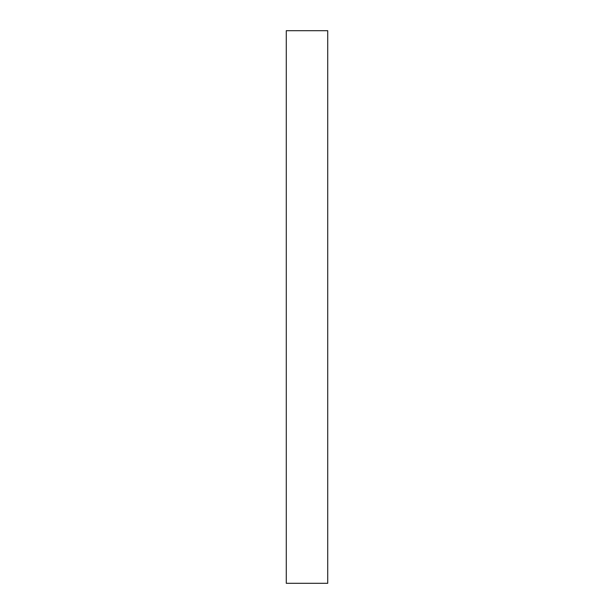 <?xml version="1.0" encoding="UTF-8"?>
<svg xmlns="http://www.w3.org/2000/svg" width="614" height="614" viewBox="0 0 614 614"><rect width="100%" height="100%" fill="white"/><g stroke="black" fill="none" stroke-linecap="round" stroke-linejoin="round"><path stroke-width="0.92" d="M327.722 30.7L286.277 30.7L286.277 583.3L327.722 583.3L327.722 30.7"/></g></svg>
